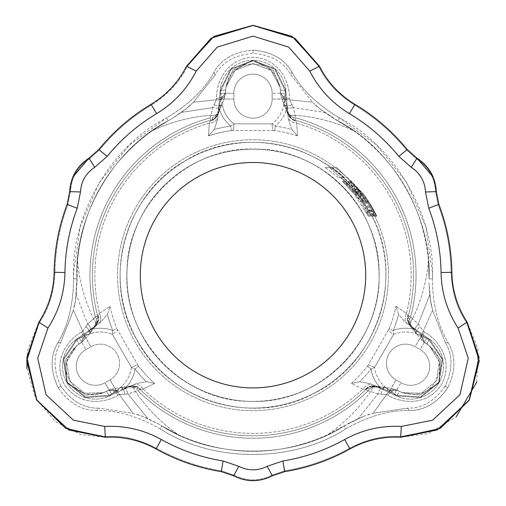 <?xml version="1.0" encoding="UTF-8"?>
<svg xmlns="http://www.w3.org/2000/svg" width="506" height="506" viewBox="0 0 506 506"><rect width="100%" height="100%" fill="white"/><g stroke="black" fill="none" stroke-linecap="round" stroke-linejoin="round"><path stroke-width="0.38" stroke-dasharray="2.53 1.9" d="M329.57 167.543L358.387 194.279L329.57 167.543L324.991 167.543L336.711 167.543L329.57 167.543M338.16 177.625A129.511 129.511 0 0 0 324.991 167.543A129.511 129.511 0 0 1 338.16 177.625L344.516 177.625A133.774 133.774 0 0 0 332.404 167.543L324.991 167.543L332.404 167.543A133.774 133.774 0 0 1 344.516 177.625L338.16 177.625M371.866 216.151C364.054 201.432 353.884 188.593 341.348 177.625C353.884 188.593 364.054 201.432 371.866 216.151L376.609 216.151C369.178 201.616 359.5 188.776 347.584 177.625L341.348 177.625L347.584 177.625C359.5 188.776 369.178 201.616 376.609 216.151L371.866 216.151M372.536 210.8L371.277 210.8L373.877 216.151L373.036 216.151L358.001 191.236L351.607 191.236A129.511 129.511 0 0 0 342.423 181.515L343.403 181.515L355.971 194.146L344.112 181.515L345.2 181.515C355.863 191.629 364.643 203.172 371.537 216.151L370.683 216.151L362.334 202.533L369.45 216.151L368.457 216.151L360.171 200.743L351.607 191.236L352.486 191.236L368.267 216.151L369.114 216.151L366.401 210.8L367.672 210.8L370.683 216.151L371.537 216.151C364.643 203.172 355.863 191.629 345.2 181.515L342.423 181.515A129.511 129.511 0 0 1 351.607 191.236L357.141 191.236A133.774 133.774 0 0 0 348.495 181.515L351.183 181.515C361.341 191.761 369.709 203.304 376.281 216.151L370.683 216.151L375.439 216.151L372.536 210.8L367.672 210.8M358.387 194.279L363.732 201.565L358.387 194.279A132.876 132.876 0 0 0 144.14 199.01A132.876 132.876 0 0 0 213.058 401.928A132.876 132.876 0 0 0 385.876 275.201A132.876 132.876 0 0 1 213.058 401.928A132.876 132.876 0 0 1 144.14 199.01A132.876 132.876 0 0 1 358.387 194.279M372.03 216.151L372.03 216.151A132.876 132.876 0 0 1 385.876 275.201A132.876 132.876 0 0 0 372.03 216.151M190.477 105.14L186.119 108.803L193.475 102.18L215.082 75.021C222.26 62.055 234.898 54.825 253 53.339C271.064 54.806 283.702 62.036 290.918 75.021L312.525 102.18L319.881 108.803L315.51 105.128M315.523 105.14L319.881 108.803L312.525 102.18L289.647 99.846A10.632 7.229 169.7 0 1 280.722 94.382A10.632 7.229 -10.3 0 0 289.647 99.846L293.379 107.614A10.632 2.979 164.4 0 1 285.074 106.949L287.591 113.622L287.452 110.909L291.804 118.942L287.591 113.622L291.804 118.942L288.983 116.07L287.762 112.383L288.983 116.07L291.81 118.948L287.452 110.909L287.762 112.383A10.632 9.772 175 0 0 295.719 120.959L296.668 123.179A10.632 7.255 -5 0 1 288.154 116.88L287.762 112.383A10.632 9.772 -5 0 0 295.719 120.959L291.81 118.948L294.656 120.093A8.507 3.631 -78.2 0 1 293.176 117.639L295.827 117.879L295.181 120.232L294.656 120.093A8.507 3.631 101.8 0 1 293.176 117.639L287.591 113.622L287.117 112.421A10.632 6.496 155.2 0 0 294.865 115.235C315.548 116.804 335.162 121.946 353.7 130.681L337.888 120.845C392.713 148.732 432.326 217.378 429.05 278.825L432.409 278.895C432.662 304.422 437.949 325.801 448.284 343.03L445.274 342.442C452.914 355.155 452.851 369.728 445.084 386.154L447.778 387.716C455.748 371.056 455.912 356.161 448.284 343.03L445.274 342.442L432.586 310.21L423.18 331.145L432.586 310.21L430.473 300.45L432.586 310.21L445.274 342.442C452.914 355.161 452.851 369.728 445.084 386.154L447.778 387.716C455.748 371.056 455.912 356.161 448.284 343.03C437.949 325.801 432.662 304.422 432.409 278.895L432.428 272.614L425.748 226.612L406.697 182.527L376.73 145.159L339.507 117.898C317.534 104.919 301.671 89.644 291.93 72.08C284.385 58.905 271.406 51.606 253 50.176C271.406 51.606 284.385 58.905 291.93 72.08C301.671 89.644 317.534 104.919 339.507 117.898C395.382 146.316 435.748 216.277 432.409 278.895L429.05 278.825L428.481 260.609C422.845 206.17 397.918 162.862 353.7 130.681L334.27 118.777L319.881 108.803L334.27 118.777L324.58 112.395L293.379 107.614L294.865 115.235L295.827 117.879L295.181 120.232L294.656 120.093L295.719 120.959L296.668 123.179L297.572 135.886L291.854 129.511L288.388 119.568L285.839 90.397A32.96 32.96 0 0 0 253 60.309A32.96 32.96 0 0 0 220.161 90.397L217.612 119.568L214.146 129.511L208.428 135.886L209.332 123.179L210.281 120.959L211.344 120.093L210.819 120.232L210.173 117.879L211.135 115.235C190.591 116.766 170.977 121.914 152.3 130.681C108.063 162.894 83.136 206.201 77.519 260.609L76.969 282.999L75.527 300.45L74.616 305.662L73.414 310.21L60.726 342.442L73.414 310.21L82.82 331.145L87.677 324.023L93.534 318.925L95.343 316.775L97.702 316.155L97.848 316.68L98.063 315.327L99.511 313.391L110.068 306.256L107.405 314.397L100.523 322.373L76.425 339.248L63.25 359.096L66.9 382.644L85.463 397.577L109.245 396.097L135.912 383.668L146.259 381.695L154.64 383.459L143.179 389.032L140.782 389.316L139.504 388.829L139.884 389.215L138.163 390.948L135.399 391.435C147.012 408.487 161.294 422.915 178.257 434.717C228.105 456.88 277.933 456.88 327.743 434.717L347.761 423.826L363.593 416.349L368.842 414.439L373.061 413.288L407.33 408.165L373.061 413.288L386.54 394.61L377.944 393.965L370.601 391.435L367.837 390.948L366.116 389.215L366.496 388.829L365.218 389.316L362.821 389.032L351.36 383.459L359.741 381.695L370.088 383.668L396.628 396.04A32.96 32.96 0 0 0 439.1 382.644A32.96 32.96 0 0 0 429.461 339.165L405.477 322.373L398.595 314.397L395.932 306.256L406.489 313.391L407.937 315.327L408.152 316.68L408.298 316.155L410.657 316.775L412.466 318.925C421.365 300.482 426.703 281.039 428.481 260.609C422.845 206.17 397.918 162.862 353.7 130.681C335.162 121.946 315.548 116.804 294.865 115.235L295.827 117.879L293.176 117.639L287.591 113.622L285.726 100.58L280.672 92.94L280.052 86.785L273.329 70.574L253.013 60.296L232.671 70.581L225.948 86.785L225.606 91.434L225.878 87.317L234.974 70.366L252.994 63.598L271.02 70.359L280.122 87.317L280.394 91.434L280.052 86.785L273.329 70.574L253.013 60.296L232.671 70.581L225.948 86.785L225.328 92.94L220.274 100.58L221.078 90.378L231.267 69.373L252.994 60.872L274.72 69.36L284.922 90.378L285.726 100.58L280.672 92.94L280.394 91.434A10.632 7.4 -2.5 0 0 280.4 91.529L280.4 91.529A10.632 7.4 177.5 0 1 280.394 91.434L280.343 89.84A21.265 1.164 -2.2 0 0 284.922 90.378L285.726 100.58A10.632 3.947 -24.3 0 0 284.138 104.299L284.138 104.299A10.632 3.947 155.7 0 1 285.726 100.58L286.415 104.824A10.632 2.979 -15.6 0 0 285.074 106.949L285.074 106.949A10.632 2.979 164.4 0 1 286.415 104.824L287.079 108.777A10.632 6.496 -24.8 0 0 287.117 112.421L287.117 112.421A10.632 6.496 155.2 0 1 287.079 108.777L287.762 112.383L285.82 90.258L275.22 68.924L253.006 60.309L230.787 68.924L220.18 90.258L217.612 119.568L214.146 129.511L208.428 135.886L209.332 123.179A10.632 7.255 -175 0 0 217.846 116.88L218.756 106.519L222.425 105.716A31.302 31.302 0 0 0 233.943 123.843L272.057 123.843L275.289 126.076L274.619 130.542L231.381 130.542A146.266 146.266 0 0 0 208.428 135.886A146.266 146.266 0 0 1 231.381 130.542L230.711 126.076L233.943 123.843A6.382 1.562 -83.3 0 1 232.849 130.548L231.381 130.542L230.711 126.076L233.943 123.843L272.057 123.843A6.382 1.562 -96.7 0 0 273.151 130.548L232.849 130.548A6.382 1.562 96.7 0 0 233.943 123.843A31.302 31.302 0 0 1 222.425 105.716L221.356 99.012L222.425 105.716L218.756 106.519L219.395 99.176L233.861 99.012L233.861 93.275A19.139 19.139 0 0 1 253 74.135A19.139 19.139 0 0 1 272.139 93.275L272.139 99.012A19.139 19.139 0 0 1 253 118.151A19.139 19.139 0 0 1 233.861 99.012L233.861 93.275A19.139 19.139 0 0 1 253 74.135A19.139 19.139 0 0 1 272.139 93.275L272.139 99.012A19.139 19.139 0 0 1 253 118.151A19.139 19.139 0 0 1 233.861 99.012A19.139 19.139 0 0 0 253 118.151A19.139 19.139 0 0 0 272.139 99.012A19.139 19.139 0 0 1 253 118.151A19.139 19.139 0 0 1 233.861 99.012L221.356 99.012L220.774 93.275L221.356 99.012L219.395 99.176L219.889 93.547A8.507 1.075 166.1 0 0 220.774 93.275L233.861 93.275A19.139 19.139 0 0 1 253 74.135A19.139 19.139 0 0 1 272.139 93.275L272.139 99.012L272.139 93.275A19.139 19.139 0 0 0 253 74.135A19.139 19.139 0 0 0 233.861 93.275L220.774 93.275L220.161 90.397L219.889 93.547A8.507 1.075 -13.9 0 0 220.774 93.275L220.161 90.397A32.96 32.96 0 0 1 253 60.309A32.96 32.96 0 0 1 285.839 90.397L285.226 93.275A8.507 1.075 -166.1 0 0 286.111 93.547L285.839 90.397L285.226 93.275A8.507 1.075 13.9 0 0 286.111 93.547L287.244 106.519A35.059 35.059 0 0 1 275.289 126.076L274.619 130.542L273.151 130.548A6.382 1.562 83.3 0 1 272.057 123.843L275.289 126.076A150.782 150.782 0 0 1 291.854 129.511L288.388 119.568L285.82 90.258L275.22 68.924L253.006 60.309L230.787 68.924L220.18 90.258L217.846 116.88A10.632 7.255 5 0 1 209.332 123.179L210.281 120.959A10.632 9.772 -175 0 0 218.238 112.383L217.011 116.076L214.196 118.948L218.548 110.909L217.011 116.076L214.196 118.942L218.548 110.909L218.238 112.383A10.632 9.772 5 0 1 210.281 120.959L214.196 118.948L218.409 113.622L218.921 108.777L218.409 113.622L214.196 118.942L211.344 120.093A8.507 3.631 78.2 0 0 212.824 117.639L218.409 113.622L212.824 117.639L210.173 117.879L211.135 115.235L212.621 107.614L216.353 99.846L216.498 98.423C216.239 82.32 226.277 58.772 252.962 57.216C279.666 58.709 289.767 82.276 289.502 98.423L289.647 99.846L312.525 102.18L290.918 75.021C283.702 62.036 271.064 54.806 253 53.339L253 50.176C234.594 51.606 221.615 58.905 214.07 72.08C204.329 89.644 188.466 104.919 166.493 117.898L129.27 145.159L99.302 182.527L80.252 226.612L73.572 272.614L73.591 278.895L76.95 278.825L76.267 294.789L75.527 300.45L76.267 294.789L87.677 324.023L76.267 294.789L76.95 278.825L75.527 300.45L73.414 310.21L82.82 331.145A10.632 7.229 -130.3 0 1 82.548 341.607L82.548 341.607A10.632 7.229 -130.3 0 1 81.321 342.366L76.305 345.977L65.628 359.911L66.881 382.644L85.957 395.116L103.357 392.833L107.55 390.809L103.856 392.631L84.622 393.232L69.746 381.012L66.59 362.018L76.729 345.649L80.157 343.359L76.305 345.977L65.628 359.911L66.881 382.644L85.957 395.116L103.357 392.833L108.992 390.297L118.138 390.853L108.898 395.256L85.615 396.938L67.387 382.372L63.876 359.311L76.975 339.969L85.413 334.169L81.321 342.366L80.157 343.359A10.632 7.4 -122.5 0 0 80.239 343.308L80.239 343.308A10.632 7.4 57.5 0 1 80.157 343.359L78.803 344.207A21.265 1.164 -122.2 0 0 76.975 339.969L85.413 334.169L81.321 342.366A10.632 7.229 49.7 0 0 82.548 341.607L78.803 344.207A21.265 1.164 57.8 0 0 76.975 339.969L76.425 339.248L63.25 359.096L66.9 382.644L85.463 397.577L109.245 396.097L135.912 383.668L146.259 381.695L154.64 383.459L143.179 389.032A10.632 7.255 65 0 0 133.464 384.807L124.04 389.203L121.51 386.426A31.302 31.302 0 0 0 131.452 367.388L112.389 334.371L112.711 330.462L116.911 328.805L138.53 366.255A146.266 146.266 0 0 0 154.64 383.459A146.266 146.266 0 0 1 138.53 366.255L135.001 369.064L131.452 367.388A6.382 1.562 156.7 0 1 137.803 364.978L138.53 366.255L135.001 369.064L131.452 367.388L112.389 334.371A6.382 1.562 143.3 0 0 117.651 330.076L137.803 364.978A6.382 1.562 -23.3 0 0 131.452 367.388A31.302 31.302 0 0 1 121.51 386.426L116.241 390.695L121.51 386.426L124.04 389.203L117.36 392.314L109.985 379.867L105.014 382.738A19.139 19.139 0 0 1 78.873 375.737A19.139 19.139 0 0 1 85.875 349.589L90.846 346.718A19.139 19.139 0 0 1 116.994 353.726A19.139 19.139 0 0 1 109.985 379.867L105.014 382.738A19.139 19.139 0 0 1 78.873 375.737A19.139 19.139 0 0 1 85.875 349.589L90.846 346.718A19.139 19.139 0 0 1 116.994 353.726A19.139 19.139 0 0 1 109.985 379.867A19.139 19.139 0 0 0 116.994 353.726A19.139 19.139 0 0 0 90.846 346.718A19.139 19.139 0 0 1 116.994 353.726A19.139 19.139 0 0 1 109.985 379.867L116.241 390.695L111.56 394.073L116.241 390.695L117.36 392.314L112.237 394.705A8.507 1.075 46.1 0 0 111.56 394.073L105.014 382.738A19.139 19.139 0 0 1 78.873 375.737A19.139 19.139 0 0 1 85.875 349.589L90.846 346.718L85.875 349.589A19.139 19.139 0 0 0 78.873 375.737A19.139 19.139 0 0 0 105.014 382.738L111.56 394.073L109.378 396.04L133.464 384.807A10.632 7.255 -115 0 1 143.179 389.032L140.782 389.316A10.632 9.772 65 0 0 129.372 386.71L133.186 385.926L137.082 386.938L127.942 387.185L133.186 385.926L137.082 386.938L127.942 387.185L129.372 386.71A10.632 9.772 -115 0 1 140.782 389.316L137.082 386.938L139.504 388.829A8.507 3.631 -41.8 0 0 136.639 388.779L130.365 385.952L125.912 387.925L130.365 385.952L137.075 386.932L130.365 385.952L136.639 388.779L138.163 390.948L135.399 391.435L128.056 393.965L119.46 394.61L118.157 395.199C104.337 403.478 78.93 406.558 64.243 384.225C52.181 360.354 67.538 339.823 81.656 331.98L82.82 331.145L85.957 326.629A10.632 3.947 -144.3 0 1 89.423 333.682L89.423 333.682A10.632 3.947 -144.3 0 1 85.413 334.169L88.74 331.449L85.413 334.169A10.632 3.947 35.7 0 0 89.423 333.682L89.423 333.682C86.766 336.737 90.422 333.618 82.548 341.607L76.305 345.977L66.59 362.018L69.746 381.012L84.622 393.232L103.85 392.631C97.373 394.351 90.017 398.431 75.198 387.628C62.535 373.472 63.048 359.481 76.729 345.655C63.048 359.481 62.535 373.472 75.198 387.628C90.017 398.431 97.373 394.351 103.85 392.631L106.14 391.562A21.265 1.164 62.2 0 1 108.898 395.256L85.615 396.938L67.387 382.372L63.876 359.311L76.975 339.969L76.539 339.165A32.96 32.96 0 0 0 66.9 382.644A32.96 32.96 0 0 0 109.378 396.04L112.237 394.705A8.507 1.075 -133.9 0 0 111.56 394.073L109.378 396.04A32.96 32.96 0 0 1 66.9 382.644A32.96 32.96 0 0 1 76.539 339.165L94.616 326.509L88.74 331.449A10.632 2.979 -135.6 0 0 91.251 331.55L91.251 331.55A10.632 2.979 44.4 0 1 88.74 331.449L91.833 328.9A10.632 6.496 -144.8 0 0 94.97 327.047L94.97 327.047A10.632 6.496 35.2 0 1 91.833 328.9L95.773 326.035L93.49 327.508L98.278 319.729L93.49 327.508L94.616 326.509L76.539 339.165L79.334 338.255A8.507 1.075 73.9 0 0 79.126 337.357L76.539 339.165L79.334 338.255A8.507 1.075 -106.1 0 0 79.126 337.357L89.796 329.88A35.059 35.059 0 0 1 112.711 330.462L116.911 328.805L117.651 330.076A6.382 1.562 -36.7 0 1 112.389 334.371L112.711 330.462A150.782 150.782 0 0 1 107.405 314.397L100.523 322.373L94.616 326.509L97.196 323.606L98.278 319.722L95.773 326.035L89.423 333.682C86.766 336.737 90.422 333.618 82.548 341.607A10.632 7.229 49.7 0 0 82.82 331.145L81.656 331.98A10.632 7.4 -122.5 0 1 80.239 343.308A10.632 7.4 57.5 0 0 81.656 331.98C67.538 339.823 52.181 360.354 64.243 384.225C78.93 406.558 104.337 403.478 118.157 395.199A10.632 7.4 62.5 0 0 107.633 390.765L107.633 390.765A10.632 7.4 62.5 0 0 107.55 390.809L106.14 391.562A21.265 1.164 -117.8 0 1 108.898 395.256L109.378 396.04L109.011 395.205L118.138 390.853L125.912 387.925A10.632 6.496 84.8 0 1 129.087 386.135L129.087 386.135A10.632 6.496 -95.2 0 0 125.912 387.925L122.155 389.329A10.632 2.979 75.6 0 1 123.325 387.103L123.325 387.103A10.632 2.979 -104.4 0 0 122.155 389.329L118.138 390.853A10.632 3.947 84.3 0 1 120.567 387.621L120.567 387.621A10.632 3.947 -95.7 0 0 118.138 390.853L108.992 390.297A10.632 7.229 70.3 0 1 110.264 389.614L110.264 389.614A10.632 7.229 -109.7 0 0 108.992 390.297L107.55 390.809A10.632 7.4 -117.5 0 1 107.633 390.765L110.264 389.614C115.621 388.14 112.471 388.671 120.567 387.621L129.087 386.135A10.632 6.496 84.8 0 1 135.399 391.435C147.012 408.487 161.294 422.915 178.257 434.717C228.105 456.88 277.933 456.88 327.743 434.717C344.605 423.022 358.887 408.595 370.601 391.435L367.837 390.948L369.361 388.779L375.635 385.952L387.862 390.853L397.008 390.297L402.643 392.833L420.043 395.116L439.107 382.669L440.372 359.905L429.695 345.977L425.843 343.359L429.271 345.649L439.404 362.005L436.261 380.999L421.39 393.225L402.143 392.631L398.45 390.809L402.643 392.833L420.043 395.116L439.107 382.669L440.372 359.905L429.695 345.977L424.679 342.366L420.587 334.169L429.025 339.969L442.117 359.292L438.62 382.359L420.404 396.932L397.102 395.256L387.862 390.853L397.008 390.297L398.45 390.809A10.632 7.4 117.5 0 0 398.367 390.765L398.367 390.765A10.632 7.4 -62.5 0 1 398.45 390.809L399.86 391.562A21.265 1.164 117.8 0 0 397.102 395.256L387.862 390.853A10.632 3.947 95.7 0 0 385.433 387.621L385.433 387.621A10.632 3.947 -84.3 0 1 387.862 390.853L383.845 389.329A10.632 2.979 104.4 0 0 382.675 387.103L382.675 387.103A10.632 2.979 -75.6 0 1 383.845 389.329L380.088 387.925A10.632 6.496 95.2 0 0 376.913 386.135L376.913 386.135A10.632 6.496 -84.8 0 1 380.088 387.925L376.628 386.71L396.755 396.097L420.53 397.583L439.094 382.65L442.75 359.102L429.575 339.248L405.477 322.373L398.595 314.397L395.932 306.256L406.489 313.391A10.632 7.255 -55 0 0 407.684 323.916L416.204 329.88L415.065 333.467A31.302 31.302 0 0 0 393.611 334.371L374.548 367.388L370.999 369.064L367.47 366.255L389.089 328.805A146.266 146.266 0 0 0 395.932 306.256A146.266 146.266 0 0 1 389.089 328.805L393.288 330.462L393.611 334.371A6.382 1.562 36.7 0 1 388.349 330.076L389.089 328.805L393.288 330.462L393.611 334.371L374.548 367.388A6.382 1.562 23.3 0 0 368.197 364.978L388.349 330.076A6.382 1.562 -143.3 0 0 393.611 334.371A31.302 31.302 0 0 1 415.065 333.467L421.403 335.889L415.065 333.467L416.204 329.88L422.244 334.112L415.154 346.718L420.125 349.589A19.139 19.139 0 0 1 427.127 375.737A19.139 19.139 0 0 1 400.986 382.738L396.015 379.867A19.139 19.139 0 0 1 389.006 353.726A19.139 19.139 0 0 1 415.154 346.718L420.125 349.589A19.139 19.139 0 0 1 427.127 375.737A19.139 19.139 0 0 1 400.986 382.738L396.015 379.867A19.139 19.139 0 0 1 389.006 353.726A19.139 19.139 0 0 1 415.154 346.718A19.139 19.139 0 0 0 389.006 353.726A19.139 19.139 0 0 0 396.015 379.867A19.139 19.139 0 0 1 389.006 353.726A19.139 19.139 0 0 1 415.154 346.718L421.403 335.889L426.666 338.255L421.403 335.889L422.244 334.112L426.874 337.357A8.507 1.075 -73.9 0 0 426.666 338.255L420.125 349.589A19.139 19.139 0 0 1 427.127 375.737A19.139 19.139 0 0 1 400.986 382.738L396.015 379.867L400.986 382.738A19.139 19.139 0 0 0 427.127 375.737A19.139 19.139 0 0 0 420.125 349.589L426.666 338.255L429.461 339.165L407.684 323.916A10.632 7.255 125 0 1 406.489 313.391L407.937 315.327A10.632 9.772 -55 0 0 411.384 326.509L408.797 323.6L407.722 319.722L412.51 327.508L408.797 323.6L407.722 319.722L412.51 327.508L411.384 326.509A10.632 9.772 125 0 1 407.937 315.327L407.722 319.729L410.227 326.035L414.167 328.9L410.227 326.035L407.722 319.729L408.152 316.68A8.507 3.631 -161.8 0 0 409.537 319.185L410.227 326.035L409.537 319.185L410.657 316.775L412.466 318.925L418.323 324.023L423.18 331.145L424.344 331.98C438.417 339.811 453.8 360.272 441.795 384.162C427.153 406.539 401.694 403.503 387.843 395.199L386.54 394.61A10.632 7.229 109.7 0 1 395.736 389.614L395.736 389.614A10.632 7.229 109.7 0 1 397.008 390.297A10.632 7.229 -70.3 0 0 395.736 389.614L399.86 391.562A21.265 1.164 -62.2 0 0 397.102 395.256L396.755 396.097L420.53 397.583L439.094 382.65L442.75 359.102L429.575 339.248L426.874 337.357A8.507 1.075 106.1 0 0 426.666 338.255L429.461 339.165A32.96 32.96 0 0 1 439.1 382.644A32.96 32.96 0 0 1 396.628 396.04L394.44 394.073A8.507 1.075 -46.1 0 0 393.763 394.705L396.628 396.04L394.44 394.073A8.507 1.075 133.9 0 0 393.763 394.705L381.96 389.203A35.059 35.059 0 0 1 370.999 369.064L367.47 366.255L368.197 364.978A6.382 1.562 -156.7 0 1 374.548 367.388L370.999 369.064A150.782 150.782 0 0 1 359.741 381.695L370.088 383.668L396.755 396.097L397.102 395.256L420.404 396.932L438.62 382.359L442.117 359.292L429.025 339.969L429.575 339.248L429.025 339.969L429.461 339.165L428.924 339.899L420.587 334.169L414.167 328.9A10.632 6.496 -35.2 0 1 411.03 327.047L411.03 327.047A10.632 6.496 144.8 0 0 414.167 328.9L417.26 331.449A10.632 2.979 -44.4 0 1 414.749 331.55L414.749 331.55A10.632 2.979 135.6 0 0 417.26 331.449L420.587 334.169A10.632 3.947 -35.7 0 1 416.577 333.682L416.577 333.682A10.632 3.947 144.3 0 0 420.587 334.169L424.679 342.366A10.632 7.229 -49.7 0 1 423.452 341.607L423.452 341.607A10.632 7.229 130.3 0 0 424.679 342.366L429.271 345.649L439.404 362.005L436.261 380.999L421.39 393.225L402.15 392.631C420.96 397.564 433.338 391.012 439.271 372.966C441.207 354.738 434.003 350.399 429.271 345.655C434.003 350.399 441.207 354.738 439.271 372.966C433.338 391.012 420.96 397.564 402.15 392.631L398.367 390.765A10.632 7.4 117.5 0 0 387.843 395.199L386.54 394.61L373.061 413.288L363.593 416.349L347.761 423.826L358.204 418.595L377.944 393.965L358.204 418.595L363.593 416.349L344.162 425.925C292.613 459.492 213.387 459.492 161.838 425.925L178.257 434.717L161.838 425.925C213.387 459.492 292.613 459.492 344.162 425.925L327.743 434.717C344.605 423.022 358.887 408.595 370.601 391.435A10.632 6.496 95.2 0 1 376.913 386.135L385.433 387.621C389.405 388.399 384.883 386.786 395.736 389.614L398.367 390.765A10.632 7.4 -62.5 0 0 387.843 395.199C401.694 403.503 427.153 406.539 441.795 384.162C453.8 360.272 438.417 339.811 424.344 331.98A10.632 7.4 -57.5 0 0 425.761 343.308L425.761 343.308A10.632 7.4 -57.5 0 0 425.843 343.359A10.632 7.4 122.5 0 1 425.761 343.308L423.452 341.607C419.499 337.704 421.536 340.171 416.577 333.682L411.03 327.047A10.632 6.496 -35.2 0 1 412.466 318.925C421.365 300.482 426.703 281.039 428.481 260.609L429.05 278.825C432.326 217.378 392.713 148.732 337.888 120.845L319.881 108.803L324.58 112.395L293.379 107.614L294.865 115.235A10.632 6.496 -24.8 0 1 287.117 112.421L284.138 104.299C282.829 100.473 283.695 105.197 280.722 94.382L280.722 94.382A10.632 7.229 -10.3 0 1 280.672 92.94A10.632 7.229 169.7 0 0 280.722 94.382L280.343 89.84A21.265 1.164 177.8 0 0 284.922 90.378L285.82 90.258L284.922 90.378L274.72 69.36L252.994 60.872L231.267 69.373L221.078 90.378L220.18 90.258L221.078 90.378L220.161 90.403L221.065 90.504L220.274 100.58L218.921 108.777A10.632 6.496 -155.2 0 1 218.889 112.421A10.632 6.496 -155.2 0 0 218.889 112.421A10.632 6.496 24.8 0 0 218.889 112.421A10.632 6.496 24.8 0 0 218.921 108.777L219.585 104.824A10.632 2.979 -164.4 0 1 220.926 106.949L220.926 106.949A10.632 2.979 15.6 0 0 219.585 104.824L220.274 100.58A10.632 3.947 -155.7 0 1 221.862 104.299L221.862 104.299A10.632 3.947 24.3 0 0 220.274 100.58L225.328 92.94A10.632 7.229 -169.7 0 1 225.278 94.382L225.278 94.382A10.632 7.229 10.3 0 0 225.328 92.94L225.878 87.317L234.974 70.366L252.994 63.598L271.02 70.359L280.122 87.317C274.986 68.557 263.126 61.118 244.537 65.002C227.776 72.44 227.624 80.852 225.878 87.317C227.624 80.852 227.776 72.44 244.537 65.002C263.126 61.118 274.986 68.557 280.122 87.317L280.4 91.529A10.632 7.4 -2.5 0 0 289.502 98.423L289.647 99.846L293.379 107.614A10.632 2.979 -15.6 0 1 285.074 106.949L284.138 104.299C282.829 100.473 283.695 105.197 280.722 94.382L280.4 91.529A10.632 7.4 177.5 0 0 289.502 98.423C289.767 82.276 279.666 58.709 252.962 57.216C226.277 58.772 216.239 82.32 216.498 98.423A10.632 7.4 -177.5 0 0 225.6 91.529L225.6 91.529A10.632 7.4 -177.5 0 0 225.606 91.434A10.632 7.4 2.5 0 1 225.6 91.529L225.278 94.382C223.88 99.758 224.999 96.76 221.862 104.299L218.883 112.421A10.632 6.496 -155.2 0 1 211.135 115.235C190.591 116.766 170.977 121.914 152.3 130.681C108.063 162.894 83.136 206.201 77.519 260.609C79.259 280.9 84.597 300.343 93.534 318.925L95.343 316.775L96.463 319.185L95.773 326.035L98.278 319.729L97.848 316.68A8.507 3.631 -18.2 0 1 96.463 319.185L95.773 326.035L89.423 333.682A10.632 3.947 35.7 0 0 85.957 326.629L87.677 324.023L93.534 318.925A10.632 6.496 -144.8 0 1 94.97 327.047A10.632 6.496 35.2 0 0 93.534 318.925C84.597 300.343 79.259 280.9 77.519 260.609L76.95 278.825C73.674 217.378 113.287 148.732 168.112 120.845L152.3 130.681L168.112 120.845C113.287 148.732 73.674 217.378 76.95 278.825L73.591 278.895C73.338 304.422 68.051 325.801 57.716 343.03C68.051 325.801 73.338 304.422 73.591 278.895C70.252 216.277 110.618 146.316 166.493 117.898L168.112 120.845L171.73 118.777L168.112 120.845L166.493 117.898C188.466 104.919 204.329 89.644 214.07 72.08L215.082 75.021C222.26 62.055 234.898 54.825 253 53.339L253 50.176C234.594 51.606 221.615 58.905 214.07 72.08L215.082 75.021L193.475 102.18L216.353 99.846A10.632 7.229 -169.7 0 0 225.278 94.382C223.88 99.758 224.999 96.76 221.862 104.299L218.889 112.421A10.632 6.496 24.8 0 1 211.135 115.235L212.621 107.614A10.632 2.979 -164.4 0 0 220.926 106.949A10.632 2.979 15.6 0 1 212.621 107.614L214.013 104.824A10.632 3.947 -155.7 0 0 221.862 104.299A10.632 3.947 24.3 0 1 214.013 104.824L216.353 99.846L216.498 98.423A10.632 7.4 2.5 0 0 225.6 91.529L225.278 94.382A10.632 7.229 10.3 0 1 216.353 99.846L193.475 102.18L186.119 108.803L171.73 118.777L186.119 108.803L190.49 105.128M60.916 386.154C53.149 369.772 53.086 355.206 60.726 342.442C53.086 355.206 53.149 369.772 60.916 386.154L58.222 387.716C50.252 371.056 50.088 356.161 57.716 343.03L60.726 342.442L57.716 343.03C50.088 356.161 50.252 371.056 58.222 387.716C68.652 402.947 81.46 410.537 96.646 410.492C116.722 410.151 137.872 416.255 160.098 428.803C212.634 463.009 293.366 463.009 345.902 428.803C293.366 463.009 212.634 463.009 160.098 428.803L161.838 425.925L158.239 423.826L161.838 425.925L160.098 428.803C137.872 416.255 116.722 410.151 96.646 410.492L98.67 408.165C83.844 408.431 71.257 401.094 60.916 386.154L58.222 387.716C68.652 402.947 81.46 410.537 96.646 410.492L98.67 408.165C83.844 408.431 71.257 401.094 60.916 386.154M137.177 414.446L142.407 416.349L158.239 423.826L142.407 416.349L132.939 413.288L98.67 408.165L132.939 413.288L119.46 394.61A10.632 7.229 70.3 0 0 110.264 389.614C115.621 388.14 112.471 388.671 120.567 387.621L129.087 386.135A10.632 6.496 -95.2 0 1 135.399 391.435L128.056 393.965A10.632 2.979 75.6 0 0 123.325 387.103A10.632 2.979 -104.4 0 1 128.056 393.965L124.944 394.149A10.632 3.947 84.3 0 0 120.567 387.621A10.632 3.947 -95.7 0 1 124.944 394.149L119.46 394.61L118.157 395.199A10.632 7.4 -117.5 0 0 107.633 390.765L110.264 389.614A10.632 7.229 -109.7 0 1 119.46 394.61L132.939 413.288L142.407 416.349L137.158 414.439M445.084 386.154C434.78 401.068 422.194 408.405 407.33 408.165C422.194 408.405 434.78 401.068 445.084 386.154M447.778 387.716C437.348 402.947 424.54 410.537 409.354 410.492C389.278 410.151 368.128 416.255 345.902 428.803L344.162 425.925L345.902 428.803C368.128 416.255 389.278 410.151 409.354 410.492L407.33 408.165L409.354 410.492C424.54 410.537 437.348 402.947 447.778 387.716M430.473 300.45L429.031 282.999L430.473 300.45L431.384 305.662L429.733 294.789L429.031 282.999L429.733 294.789L418.323 324.023A10.632 2.979 -44.4 0 0 414.749 331.55L411.03 327.047A10.632 6.496 144.8 0 1 412.466 318.925L418.323 324.023L420.043 326.629A10.632 3.947 -35.7 0 0 416.577 333.682L414.749 331.55A10.632 2.979 135.6 0 1 418.323 324.023L429.733 294.789L430.473 300.45M196.227 71.087L217.251 47.134L253 36.128L288.749 47.134L309.773 71.087C318.957 89.012 332.164 103.186 349.387 113.616C368.362 124.988 384.851 139.245 398.842 156.386L411.302 167.341C420.132 173.185 424.869 181.395 425.514 191.97L436.33 191.635L435.539 191.66L438.12 204.677C446.374 226.473 450.688 249.028 451.061 272.336C452.048 292.449 457.222 309.166 466.589 322.48L478.701 358.431L469.075 399.816L438.082 429.05L400.72 436.627L437.905 429.139L468.917 400.094L478.714 358.634L466.589 322.48C457.222 309.166 452.048 292.449 451.061 272.336C450.688 249.028 446.374 226.473 438.12 204.677L435.539 191.66C434.73 177.568 428.411 166.619 416.583 158.808L406.603 150.061C391.865 132.009 374.503 116.994 354.516 105.02C337.591 94.11 325.712 81.264 318.869 66.495L293.809 38.026L253.158 25.667L212.362 37.912L187.131 66.495L212.191 38.026L252.842 25.667L293.638 37.912L318.869 66.495C325.712 81.264 337.591 94.11 354.516 105.02C374.503 116.994 391.865 132.009 406.603 150.061L416.583 158.808C428.411 166.619 434.73 177.568 435.539 191.66L436.33 191.635C435.451 177.252 429.006 166.088 417.001 158.131L407.235 149.548L406.603 150.061L407.235 149.548C392.435 131.421 375.003 116.342 354.934 104.318C339.494 94.976 327.667 82.269 319.438 66.204L318.869 66.495L319.438 66.204L294.84 38.178L253 25.3L211.16 38.178L186.562 66.204L187.131 66.495C180.288 81.264 168.409 94.11 151.484 105.02C168.409 94.11 180.288 81.264 187.131 66.495L186.562 66.204C178.346 82.276 166.512 94.976 151.066 104.318C166.506 94.976 178.333 82.269 186.562 66.204L196.227 71.087C187.043 89.012 173.836 103.186 156.613 113.616C137.638 124.988 121.149 139.245 107.158 156.386L94.698 167.341C85.868 173.185 81.131 181.395 80.486 191.97L70.46 191.66C71.27 177.568 77.589 166.619 89.417 158.808L99.397 150.061C114.135 132.009 131.497 116.994 151.484 105.02C131.497 116.994 114.135 132.009 99.397 150.061L89.417 158.808C77.589 166.619 71.27 177.568 70.46 191.66L67.88 204.677C59.626 226.473 55.312 249.028 54.939 272.336C53.952 292.449 48.778 309.166 39.411 322.48L27.299 358.431L36.925 399.816L67.918 429.05L105.28 436.627L68.095 429.139L37.083 400.094L27.286 358.634L39.411 322.48C48.778 309.166 53.952 292.449 54.939 272.336C55.312 249.028 59.626 226.473 67.88 204.677L70.46 191.66L69.67 191.635L67.121 204.392L67.88 204.677L67.121 204.392C58.829 226.277 54.496 248.92 54.123 272.323C53.75 290.368 48.671 306.971 38.88 322.132L39.411 322.48L38.88 322.132L27.994 349.184L26.976 356.755M156.449 448.253C138.549 439.044 121.491 435.173 105.28 436.627C121.491 435.173 138.549 439.044 156.449 448.253C176.809 459.581 198.485 467.12 221.483 470.858C198.485 467.12 176.809 459.581 156.449 448.253L156.05 448.961C140.244 440.264 123.331 436.362 105.318 437.266L105.28 436.627L105.318 437.266C123.337 436.355 140.251 440.252 156.05 448.961L156.449 448.253M234.044 475.134L221.483 470.858L234.044 475.134C246.65 481.478 259.287 481.478 271.956 475.134C259.35 481.478 246.713 481.478 234.044 475.134L233.671 475.836L221.356 471.668L223.076 460.972L238.788 466.292C248.263 471.023 257.737 471.023 267.212 466.292L272.329 475.836C259.445 482.262 246.555 482.262 233.671 475.836L234.044 475.134M425.514 191.97L428.765 208.244C436.608 228.94 440.701 250.35 441.055 272.481C441.472 292.62 447.14 311.146 458.069 328.065L468.284 358.254L459.935 394.737L432.535 420.214L401.29 426.45C381.182 425.445 362.309 429.796 344.668 439.505C325.339 450.264 304.757 457.424 282.924 460.972L284.644 471.668L272.329 475.836L271.956 475.134L284.517 470.858C307.515 467.12 329.191 459.581 349.551 448.253C367.451 439.044 384.509 435.173 400.72 436.627C384.509 435.173 367.451 439.044 349.551 448.253C329.191 459.581 307.515 467.12 284.517 470.858L271.956 475.134L272.329 475.836L284.644 471.668L284.517 470.858L284.644 471.668C307.737 467.911 329.501 460.34 349.95 448.961C365.756 440.264 382.669 436.362 400.682 437.266L400.72 436.627L400.682 437.266L428.373 433.566L456.197 416.83M140.295 275.201A112.705 112.705 0 0 1 309.356 177.593A112.705 112.705 0 0 1 309.356 372.808A112.705 112.705 0 0 1 140.295 275.201M147.796 418.595L142.407 416.349L158.239 423.826L147.796 418.595L128.056 393.965L147.796 418.595M181.42 112.395L186.119 108.803L171.73 118.777L181.42 112.395L212.621 107.614L181.42 112.395M377.944 393.965L370.601 391.435A10.632 6.496 -84.8 0 1 376.913 386.135L385.433 387.621C389.405 388.399 384.883 386.786 395.736 389.614A10.632 7.229 -70.3 0 0 386.54 394.61L381.056 394.149A10.632 3.947 95.7 0 1 385.433 387.621A10.632 3.947 -84.3 0 0 381.056 394.149L377.944 393.965A10.632 2.979 104.4 0 1 382.675 387.103A10.632 2.979 -75.6 0 0 377.944 393.965M283.575 105.716L285.226 93.275L272.139 93.275L285.226 93.275L284.644 99.012L272.139 99.012L286.605 99.176L284.644 99.012L283.575 105.716L287.244 106.519A35.059 35.059 0 0 1 275.289 126.076A150.782 150.782 0 0 1 291.854 129.511L297.572 135.886A146.266 146.266 0 0 0 274.619 130.542A146.266 146.266 0 0 1 297.572 135.886L296.668 123.179A10.632 7.255 175 0 1 288.154 116.88L287.244 106.519L283.575 105.716A31.302 31.302 0 0 1 272.057 123.843A31.302 31.302 0 0 0 283.575 105.716M291.987 104.824A10.632 3.947 -24.3 0 1 284.138 104.299A10.632 3.947 155.7 0 0 291.987 104.824M90.935 333.467L79.334 338.255L85.875 349.589L79.334 338.255L84.597 335.889L90.846 346.718L83.756 334.112L84.597 335.889L90.935 333.467L89.796 329.88A35.059 35.059 0 0 1 112.711 330.462A150.782 150.782 0 0 1 107.405 314.397L110.068 306.256A146.266 146.266 0 0 0 116.911 328.805A146.266 146.266 0 0 1 110.068 306.256L99.511 313.391A10.632 7.255 -125 0 1 98.316 323.916L94.616 326.509L97.196 323.606L98.278 319.722L98.063 315.327A10.632 9.772 -125 0 1 94.616 326.509A10.632 9.772 55 0 0 98.063 315.327L99.511 313.391A10.632 7.255 55 0 1 98.316 323.916L89.796 329.88L90.935 333.467A31.302 31.302 0 0 1 112.389 334.371A31.302 31.302 0 0 0 90.935 333.467M87.677 324.023A10.632 2.979 -135.6 0 1 91.251 331.55A10.632 2.979 44.4 0 0 87.677 324.023M384.49 386.426L394.44 394.073L400.986 382.738L394.44 394.073L389.759 390.695L396.015 379.867L388.64 392.314L389.759 390.695L384.49 386.426L381.96 389.203A35.059 35.059 0 0 1 370.999 369.064A150.782 150.782 0 0 1 359.741 381.695L351.36 383.459A146.266 146.266 0 0 0 367.47 366.255A146.266 146.266 0 0 1 351.36 383.459L362.821 389.032A10.632 7.255 115 0 1 372.536 384.807L378.058 387.185L368.925 386.932L378.058 387.185L375.635 385.952L376.913 386.135L368.925 386.932L375.635 385.952L369.361 388.779A8.507 3.631 -138.2 0 0 366.496 388.829L368.925 386.932L365.218 389.316A10.632 9.772 115 0 1 376.628 386.71L372.821 385.926L368.918 386.938L372.821 385.926L376.628 386.71A10.632 9.772 -65 0 0 365.218 389.316L362.821 389.032A10.632 7.255 -65 0 1 372.536 384.807L381.96 389.203L384.49 386.426A31.302 31.302 0 0 1 374.548 367.388A31.302 31.302 0 0 0 384.49 386.426M423.18 331.145A10.632 7.229 -49.7 0 0 423.452 341.607C419.499 337.704 421.536 340.171 416.577 333.682A10.632 3.947 144.3 0 1 420.043 326.629L423.18 331.145L424.344 331.98A10.632 7.4 122.5 0 0 425.761 343.308L423.452 341.607A10.632 7.229 130.3 0 1 423.18 331.145M210.819 120.232L210.173 117.879L212.824 117.639A8.507 3.631 -101.8 0 1 211.344 120.093L210.819 120.232A160.611 160.611 0 0 0 97.702 316.155L97.848 316.68A8.507 3.631 161.8 0 1 96.463 319.185L95.343 316.775L97.702 316.155A160.611 160.611 0 0 1 210.819 120.232M408.298 316.155L410.657 316.775L409.537 319.185A8.507 3.631 18.2 0 1 408.152 316.68L408.298 316.155A160.611 160.611 0 0 0 295.181 120.232A160.611 160.611 0 0 1 408.298 316.155M74.61 305.662L75.527 300.45L74.61 305.662M139.884 389.215L138.163 390.948L136.639 388.779A8.507 3.631 138.2 0 1 139.504 388.829L139.884 389.215A160.611 160.611 0 0 0 366.116 389.215L366.496 388.829A8.507 3.631 41.8 0 1 369.361 388.779L367.837 390.948L366.116 389.215A160.611 160.611 0 0 1 139.884 389.215M358.001 191.236L352.486 191.236M373.036 216.151L368.267 216.151M373.877 216.151L369.114 216.151M371.277 210.8L366.401 210.8M360.848 201.565L361.657 201.565L351.936 189.472L360.848 201.565L365.971 201.565L357.508 189.472L366.768 201.565L365.971 201.565M366.768 201.565L361.657 201.565M357.508 189.472L351.936 189.472M336.711 167.543L363.156 193.551L368.804 201.565L363.156 193.551L336.711 167.543M376.875 216.151L368.804 201.565L363.732 201.565C327.559 143.577 241.805 124.255 184.646 161.136C125.165 194.152 101.769 278.888 135.855 338.122C166.993 400.613 253.424 427.355 313.998 393.364C376.793 363.675 405.047 277.724 372.144 216.151M357.407 191.236L365.319 200.743L373.226 216.151L374.206 216.151L367.419 202.533L375.439 216.151L376.281 216.151C369.709 203.304 361.341 191.761 351.183 181.515L350.127 181.515L361.341 194.146L349.444 181.515L348.495 181.515A133.774 133.774 0 0 1 357.141 191.236L351.872 191.236M365.319 200.743L360.171 200.743M373.226 216.151L368.457 216.151M374.206 216.151L369.45 216.151M367.419 202.533L362.334 202.533M350.127 181.515L344.112 181.515M361.341 194.146L355.971 194.146M349.444 181.515L343.403 181.515M285.839 90.403L284.935 90.504L285.839 90.403M396.622 396.04L396.989 395.205L396.622 396.04M379.184 275.201A126.184 126.184 0 0 0 189.908 165.924A126.184 126.184 0 0 0 189.908 384.478A126.184 126.184 0 0 0 379.184 275.201A126.184 126.184 0 0 0 189.908 165.924A126.184 126.184 0 0 0 189.908 384.478A126.184 126.184 0 0 0 379.184 275.201M291.93 72.08L290.918 75.021L291.93 72.08M339.507 117.898L337.888 120.845L339.507 117.898M309.773 71.087L319.438 66.204C327.654 82.276 339.488 94.976 354.934 104.318L349.387 113.616M398.842 156.386L407.235 149.548L417.001 158.131L411.302 167.341M282.924 460.972L267.212 466.292M80.486 191.97L77.235 208.244C69.392 228.94 65.299 250.35 64.945 272.481C64.528 292.62 58.86 311.146 47.931 328.065L37.716 358.254L46.065 394.737L73.465 420.214L104.71 426.45C124.818 425.445 143.691 429.796 161.332 439.505C180.661 450.264 201.243 457.424 223.076 460.972M433.212 177.176L438.879 204.392L438.12 204.677L438.879 204.392C447.171 226.277 451.504 248.92 451.877 272.323C452.25 290.368 457.329 306.971 467.12 322.132L466.589 322.48L467.12 322.132L479.252 360.822L469.321 400.138L440.258 428.418L400.682 437.266C382.662 436.355 365.749 440.252 349.95 448.961L344.668 439.505M156.613 113.616L151.066 104.318C130.997 116.342 113.565 131.421 98.765 149.548L99.397 150.061L98.765 149.548L88.999 158.131L98.765 149.548L107.158 156.386M88.999 158.131L94.698 167.341M26.926 368.444L35.426 397.868L55.217 421.511L80.675 434.509L105.318 437.266L104.71 426.45M47.931 328.065L38.88 322.132C48.677 306.971 53.756 290.368 54.123 272.323L64.945 272.481M77.235 208.244L67.121 204.392L72.788 177.176M161.332 439.505L156.05 448.961M238.788 466.292L233.671 475.836M476.785 382.049L477.911 348.697L467.12 322.132C457.323 306.971 452.244 290.368 451.877 272.323L441.055 272.481M458.069 328.065L467.12 322.132M401.29 426.45L400.682 437.266M428.765 208.244L438.879 204.392M367.837 390.948A163.046 163.046 0 0 1 138.163 390.948A163.046 163.046 0 0 0 367.837 390.948M295.827 117.879A163.046 163.046 0 0 1 410.657 316.775A163.046 163.046 0 0 0 295.827 117.879M95.343 316.775A163.046 163.046 0 0 1 210.173 117.879A163.046 163.046 0 0 0 95.343 316.775M214.146 129.511A150.782 150.782 0 0 1 230.711 126.076A35.059 35.059 0 0 1 218.756 106.519A35.059 35.059 0 0 0 230.711 126.076A150.782 150.782 0 0 0 214.146 129.511M120.637 303.961A135.45 135.45 0 0 0 388.45 275.201A135.45 135.45 0 0 0 238.541 140.529A135.45 135.45 0 0 0 120.637 303.961A135.45 135.45 0 0 0 388.45 275.201A135.45 135.45 0 0 0 238.541 140.529A135.45 135.45 0 0 0 120.637 303.961M143.179 389.032A158.169 158.169 0 0 0 362.821 389.032A158.169 158.169 0 0 1 143.179 389.032M406.489 313.391A158.169 158.169 0 0 0 296.668 123.179A158.169 158.169 0 0 1 406.489 313.391M209.332 123.179A158.169 158.169 0 0 0 99.511 313.391A158.169 158.169 0 0 1 209.332 123.179M225.657 89.84A21.265 1.164 -177.8 0 1 221.078 90.378A21.265 1.164 2.2 0 0 225.657 89.84M146.259 381.695A150.782 150.782 0 0 1 135.001 369.064A35.059 35.059 0 0 1 124.04 389.203A35.059 35.059 0 0 0 135.001 369.064A150.782 150.782 0 0 0 146.259 381.695M77.076 339.899L76.539 339.165L77.076 339.899M398.595 314.397A150.782 150.782 0 0 1 393.288 330.462A35.059 35.059 0 0 1 416.204 329.88A35.059 35.059 0 0 0 393.288 330.462A150.782 150.782 0 0 0 398.595 314.397M427.197 344.207A21.265 1.164 -57.8 0 1 429.025 339.969A21.265 1.164 122.2 0 0 427.197 344.207M363.156 193.551A137.113 137.113 0 0 1 376.749 216.151A137.113 137.113 0 0 0 363.156 193.551M379.108 275.201C380.284 331.601 337.464 385.964 282.437 397.824C228.029 412.232 165.19 383.238 140.636 332.455C113.983 282.734 127.461 214.86 171.104 179.307C213.039 141.769 282.19 139.074 327.123 173.178C360.734 198.89 378.064 232.893 379.108 275.201C381.132 208.991 320.867 147.841 254.98 149.112C189.168 145.772 127.006 205 126.955 271.241C122.661 338.792 183.735 402.706 251.02 401.29C318.223 404.819 381.277 342.853 379.108 275.201"/><path stroke-width="0.76" d="M140.295 275.201A112.705 112.705 0 0 1 309.356 177.593A112.705 112.705 0 0 1 309.356 372.808A112.705 112.705 0 0 1 140.295 275.201M309.773 71.087L288.749 47.134L253 36.128L217.251 47.134L196.227 71.087C187.043 89.012 173.836 103.186 156.613 113.616C137.638 124.988 121.149 139.245 107.158 156.386L94.698 167.341C85.868 173.185 81.131 181.395 80.486 191.97L69.67 191.635C70.549 177.252 76.994 166.088 88.999 158.131L98.765 149.548C113.565 131.421 130.997 116.342 151.066 104.318C166.506 94.976 178.333 82.269 186.562 66.204L211.16 38.178L253 25.3L294.84 38.178L319.438 66.204L292.006 36.35L253 25.3L213.994 36.35L186.562 66.204L213.994 36.35L253 25.3L292.006 36.35L319.438 66.204C327.654 82.276 339.488 94.976 354.934 104.318C339.494 94.976 327.667 82.269 319.438 66.204L309.773 71.087C318.957 89.012 332.164 103.186 349.387 113.616C368.362 124.988 384.851 139.245 398.842 156.386L411.302 167.341C420.132 173.185 424.869 181.395 425.514 191.97L436.33 191.635C435.451 177.252 429.006 166.088 417.001 158.131L407.235 149.548C392.435 131.421 375.003 116.342 354.934 104.318L354.934 104.318C375.003 116.342 392.441 131.421 407.235 149.548L417.001 158.131L433.212 177.176M26.976 356.755L26.926 368.444M47.931 328.065L37.716 358.254L46.065 394.737L73.465 420.214L104.71 426.45C124.818 425.445 143.691 429.796 161.332 439.505C180.661 450.264 201.243 457.424 223.076 460.972L238.788 466.292L233.671 475.836L221.356 471.668C198.263 467.911 176.499 460.34 156.05 448.961L156.05 448.961C140.244 440.264 123.331 436.362 105.318 437.266L68.759 429.961L36.691 400.151L26.919 357.464L38.88 322.132L26.748 360.822L36.679 400.138L65.742 428.418L105.318 437.266L65.742 428.418L36.685 400.138L26.748 360.829L38.88 322.132C48.677 306.971 53.756 290.368 54.123 272.323C53.75 290.368 48.671 306.971 38.88 322.132L47.931 328.065C58.86 311.146 64.528 292.62 64.945 272.481C65.299 250.35 69.392 228.94 77.235 208.244L80.486 191.97M456.197 416.83L476.785 382.049M94.698 167.341L88.999 158.131C76.956 166.069 70.511 177.233 69.67 191.635L69.67 191.635C70.549 177.252 76.994 166.088 88.999 158.131L72.788 177.176M425.514 191.97L428.765 208.244C436.608 228.94 440.701 250.35 441.055 272.481C441.472 292.62 447.14 311.146 458.069 328.065L468.284 358.254L459.935 394.737L432.535 420.214L401.29 426.45C381.182 425.445 362.309 429.796 344.668 439.505C325.339 450.264 304.757 457.424 282.924 460.972L267.212 466.292C257.737 471.023 248.263 471.023 238.788 466.292M196.227 71.087L186.562 66.204C178.346 82.276 166.512 94.976 151.066 104.318L151.066 104.318C130.997 116.342 113.559 131.421 98.765 149.548L88.999 158.131M156.613 113.616L151.066 104.318C130.997 116.342 113.559 131.421 98.765 149.548L107.158 156.386M349.387 113.616L354.934 104.318C375.003 116.342 392.441 131.421 407.235 149.548L398.842 156.386M411.302 167.341L417.001 158.131C429.044 166.069 435.489 177.233 436.33 191.635L438.879 204.392C447.171 226.277 451.504 248.92 451.877 272.323C452.25 290.368 457.329 306.971 467.12 322.132L479.081 357.464L469.309 400.151L437.241 429.961L400.682 437.266L440.258 428.418L469.315 400.138L479.252 360.829L467.12 322.132C457.323 306.971 452.244 290.368 451.877 272.323L451.877 272.323C451.51 248.92 447.177 226.277 438.879 204.386L436.33 191.635L438.879 204.386L428.765 208.244M401.29 426.45L400.682 437.266C382.662 436.355 365.749 440.252 349.95 448.961C365.756 440.264 382.669 436.362 400.682 437.266M458.069 328.065L467.12 322.132M441.055 272.481L451.877 272.323C451.51 248.92 447.177 226.277 438.879 204.386M344.668 439.505L349.95 448.961C329.507 460.34 307.737 467.911 284.644 471.668C307.737 467.911 329.501 460.34 349.95 448.961L349.95 448.961C329.507 460.34 307.737 467.911 284.644 471.668L272.329 475.836L284.644 471.668L282.924 460.972M223.076 460.972L221.356 471.668L233.671 475.836C246.555 482.262 259.445 482.262 272.329 475.836L272.329 475.836C259.445 482.3 246.555 482.3 233.671 475.836L233.671 475.836C246.555 482.3 259.445 482.3 272.329 475.836L267.212 466.292M161.332 439.505L156.05 448.961C176.493 460.34 198.263 467.911 221.356 471.668C198.263 467.911 176.499 460.34 156.05 448.961L156.05 448.961C176.493 460.34 198.263 467.911 221.356 471.668L233.671 475.836M104.71 426.45L105.318 437.266C123.337 436.355 140.251 440.252 156.05 448.961M64.945 272.481L54.123 272.323C54.49 248.92 58.822 226.277 67.121 204.386C58.829 226.277 54.496 248.92 54.123 272.323L54.123 272.323C54.49 248.92 58.822 226.277 67.121 204.386L69.67 191.635L67.121 204.392L77.235 208.244"/></g></svg>
